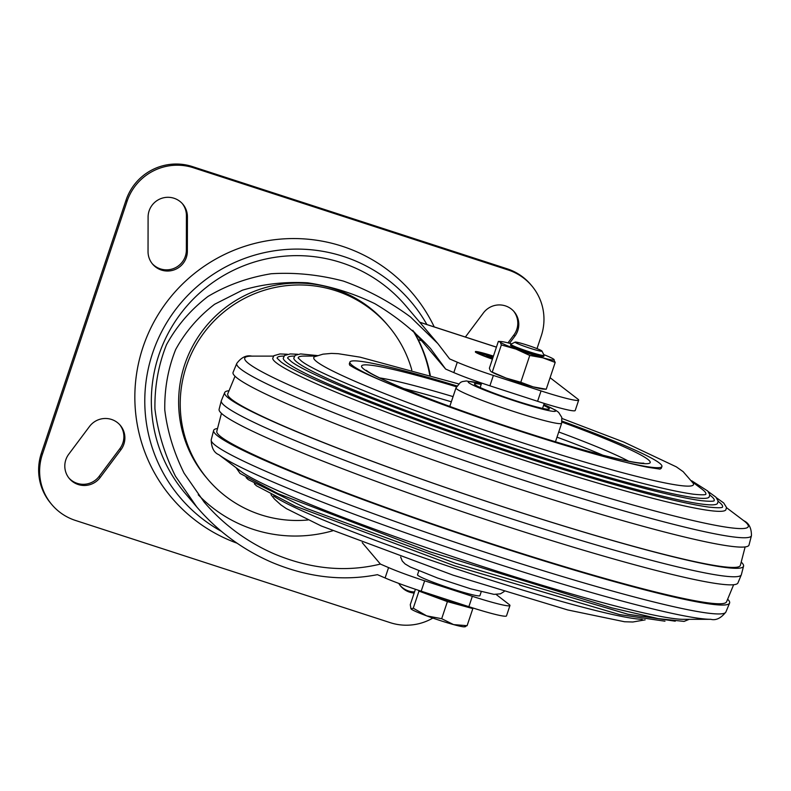 <?xml version="1.0" encoding="UTF-8"?>
<svg xmlns="http://www.w3.org/2000/svg" width="791" height="791" viewBox="0 0 791 791"><rect width="100%" height="100%" fill="white"/><g stroke="black" fill="none" stroke-linecap="round" stroke-linejoin="round"><path stroke-width="1.19" d="M543.585 405.368A39.481 2.887 -161.5 0 1 549.32 408.977A39.481 2.887 -161.5 0 1 510.956 399.188A39.481 2.887 -161.5 0 1 474.432 383.912A39.481 2.887 -161.5 0 1 481.185 384.485M557.002 437.166A142.578 10.441 -161.5 0 1 602.89 455.201M403.835 388.599A142.578 10.441 -161.5 0 1 451.335 401.808M562.114 421.128A164.508 12.053 -161.5 0 1 661.909 466.482A164.508 12.053 -161.5 0 1 624.702 462.033M382.399 380.965A164.508 12.053 -161.5 0 1 349.899 362.09A164.508 12.053 -161.5 0 1 456.891 385.929M661.909 466.482L661.395 468.025A164.508 12.053 -161.5 0 1 659.506 469.073M350.255 365.6A164.508 12.053 -161.5 0 1 349.385 363.623L349.899 362.09M562.035 418.488L623.921 442.11L676.364 466.868L683.167 471.673L693.242 483.301A200.212 14.663 -161.5 0 1 498.973 435.01A200.212 14.663 -161.5 0 1 314.759 356.662L322.985 354.16L331.429 353.409L338.212 353.696L360.063 357.156L458.553 383.862M692.451 481.976L702.2 489.332A214.905 15.741 -161.5 0 1 705.691 494.365M298.158 358.007A214.905 15.741 -161.5 0 1 303.971 356.088L316.182 356.079M691.68 480.78L707.718 491.003L709.804 494.662L709.112 497.114A219.058 16.047 -161.5 0 1 496.481 442.456A219.058 16.047 -161.5 0 1 293.777 358.145L295.231 355.297L300.59 353.923L317.527 355.594M709.824 495.087L710.387 495.512A224.862 16.473 -161.5 0 1 714.026 500.792M287.637 358.115A224.862 16.473 -161.5 0 1 293.718 356.098L294.43 356.098M708.311 491.646L715.835 497.094L718.159 501.039L717.457 503.531A229.014 16.769 -161.5 0 1 495.166 446.391A229.014 16.769 -161.5 0 1 283.247 358.244L284.562 355.466L290.277 353.933L297.703 354.259M718.179 501.395L718.574 501.692A234.818 17.194 -161.5 0 1 722.371 507.219M722.321 507.278L722.391 507.199C722.48 506.695 724.338 508.732 708.637 507.071C680.478 503.106 631.782 490.499 562.569 469.251C442.307 432.42 302.241 378.849 280.864 361.794L277.097 358.204A234.818 17.194 -161.5 0 1 283.455 356.108L283.959 356.108M716.537 497.836L723.696 502.957L726.524 507.476L725.802 509.948A238.961 17.501 -161.5 0 1 493.851 450.326A238.961 17.501 -161.5 0 1 272.717 358.343L273.864 355.703L279.965 353.943L287.4 354.249M749.037 544.969A272.035 19.923 -161.5 0 1 484.705 477.645A272.035 19.923 -161.5 0 1 233.088 372.334L236.776 363.425A271.362 19.874 -161.5 0 0 487.78 468.47A271.362 19.874 -161.5 0 0 751.45 535.636L749.037 544.969M745.132 546.927L740.376 565.328A270.285 19.795 -161.5 0 1 477.754 498.429A270.285 19.795 -161.5 0 1 227.749 393.799L235.026 376.249M741.216 562.094A273.567 20.032 -161.5 0 1 743.56 566.148A273.567 20.032 -161.5 0 1 477.744 498.449A273.567 20.032 -161.5 0 1 224.713 392.544A273.567 20.032 -161.5 0 1 229.024 390.714M743.56 566.148L741.375 574.622A274.18 20.082 -161.5 0 1 741.305 574.82A274.18 20.082 -161.5 0 1 474.966 506.764A274.18 20.082 -161.5 0 1 221.292 400.819A274.18 20.082 -161.5 0 1 221.361 400.632L224.713 392.544M741.305 574.82L737.963 582.898A273.567 20.032 -161.5 0 1 472.207 515A273.567 20.032 -161.5 0 1 219.107 409.293L221.292 400.819M733.643 584.727L726.543 601.852A268.752 19.686 -161.5 0 1 465.464 535.141A268.752 19.686 -161.5 0 1 216.813 431.293L221.45 413.347M727.641 599.192A272.035 19.923 -161.5 0 1 729.579 603.108A272.035 19.923 -161.5 0 1 465.316 535.586A272.035 19.923 -161.5 0 1 213.629 430.472A272.035 19.923 -161.5 0 1 217.535 428.514M710.793 619.313L683.483 619.333A238.961 17.501 -161.5 0 1 457.712 558.317A238.961 17.501 -161.5 0 1 240.682 471.179L218.88 454.726A265.469 19.439 -161.5 0 0 459.986 551.525A265.469 19.439 -161.5 0 0 710.793 619.313C715.954 620.648 720.987 618.216 725.891 612.016A271.362 19.874 -161.5 0 1 462.28 544.663A271.362 19.874 -161.5 0 1 211.217 439.816L213.629 430.472M642.223 619.343A200.212 14.663 -161.5 0 1 454.39 568.245A200.212 14.663 -161.5 0 1 273.637 496.016M418.825 570.845L417.51 574.78A32.906 2.413 18.5 0 0 417.648 575.136A32.906 2.413 18.5 0 0 449.822 588.128A32.906 2.413 18.5 0 0 479.91 595.663L481.225 591.727M380.402 564.072C345.924 572.496 310.566 569.115 274.319 553.937C246.891 541.934 223.487 524.641 204.118 502.058L184.095 473.196C173.832 452.511 167.385 431.392 164.765 409.837C164.469 388.519 168.097 368.418 175.661 349.543C185.381 331.815 198.363 316.716 214.618 304.258L242.392 290.208C263.007 284.028 284.75 281.566 307.63 282.812C330.658 286.223 353.043 293.164 374.796 303.645C395.678 315.965 414.276 330.935 430.581 348.574L445.649 369.071L453.816 372.591L457.287 362.219L449.624 358.916L437.888 343.62L410.529 316.993C389.755 301.648 367.38 289.674 343.413 281.092C319.04 274.695 294.944 272.242 271.125 273.755C247.998 277.572 226.958 285.126 207.993 296.447C190.69 309.706 176.868 325.783 166.525 344.649C158.467 364.75 154.601 386.146 154.927 408.838C157.716 431.777 164.568 454.261 175.503 476.291L196.811 507.011C217.436 531.048 242.343 549.458 271.54 562.233C307.383 577.311 342.681 581.464 377.436 574.662L385.098 577.964L388.569 567.592L380.402 564.072L362.229 542.656M457.287 362.219A43.871 3.213 18.5 0 0 493.366 375.438L541.054 390.922A43.871 3.213 18.5 0 0 578.676 400.147A43.871 3.213 18.5 0 0 577.984 399.218L550.081 377.693M493.06 357.235L490.351 356.355L491.784 358.046L487.642 356.692L486.208 355.001L475.431 351.511A21.93 1.602 -161.5 0 1 493.426 356.128M492.417 359.144A21.93 1.602 -161.5 0 1 475.401 352.114L479.544 353.448A17.55 1.285 -161.5 0 0 492.526 358.837M481.561 353.498L481.66 353.191A17.55 1.285 -161.5 0 1 493.327 356.434M481.66 353.191L493.159 356.929M492.842 357.878L492.407 357.354L492.961 357.542M496.165 594.486L509.266 604.591A43.871 3.213 -161.5 0 1 509.958 605.52L506.487 615.892A43.871 3.213 -161.5 0 1 468.865 606.677L421.178 591.184A43.871 3.213 -161.5 0 1 385.098 577.964M445.649 369.071L414.148 331.943L418.192 339.646A135.993 134.648 -40.3 0 1 430.294 375.359M453.816 372.591A43.871 3.213 18.5 0 0 489.896 385.81L537.583 401.294A43.871 3.213 18.5 0 0 575.205 410.519L578.676 400.147M509.958 605.52A43.871 3.213 -161.5 0 1 472.336 596.305L424.648 580.812A43.871 3.213 -161.5 0 1 388.569 567.592M332.635 530.81A135.993 134.648 -40.3 0 1 253.545 529.456A135.993 134.648 -40.3 0 1 198.234 494.751M412.803 330.292A135.993 134.648 -40.3 0 1 429.8 375.211M307.946 519.974A118.442 117.276 -40.3 0 1 260.694 514.743A118.442 117.276 -40.3 0 1 207.865 479.356L206.273 477.477A118.442 117.276 -40.3 0 1 220.709 311.427A118.442 117.276 -40.3 0 1 386.898 324.201L388.49 326.08A118.442 117.276 -40.3 0 1 411.824 370.079M414.158 593.052A19.745 19.548 -40.3 0 1 398.783 583.402M465.375 337.035L483.43 312.9A19.745 19.548 -40.3 0 1 514.19 311.773A19.745 19.548 -40.3 0 1 514.842 336.195L509.542 343.274M187.418 216.764L187.358 251.241A19.745 19.548 -40.3 0 1 152.643 264.174A19.745 19.548 -40.3 0 1 148.036 251.568L148.095 217.08A19.745 19.548 -40.3 0 1 182.81 204.147A19.745 19.548 -40.3 0 1 187.418 216.764L186.419 215.587L186.36 250.065A19.745 19.548 -40.3 0 1 152.159 263.581M68.748 454.212L89.521 426.458A19.745 19.548 -40.3 0 1 120.281 425.331A19.745 19.548 -40.3 0 1 120.934 449.753L100.17 477.507A19.745 19.548 -40.3 0 1 69.41 478.634A19.745 19.548 -40.3 0 1 68.748 454.212M432.845 618.078A52.641 52.117 -40.3 0 1 390.21 622.655L75.392 520.419A52.641 52.117 -40.3 0 1 51.909 504.688A52.641 52.117 -40.3 0 1 42.338 454.479L127.025 201.398A52.641 52.117 -40.3 0 1 193.39 167.751L508.208 269.988A52.641 52.117 -40.3 0 1 531.681 285.719A52.641 52.117 -40.3 0 1 541.252 335.928L537.01 348.623M414.524 591.935A19.745 19.548 -40.3 0 1 400.305 585.656M513.675 311.199A19.745 19.548 -40.3 0 1 513.853 335.018L507.97 342.879M182.296 203.574A19.745 19.548 -40.3 0 1 186.419 215.587M119.767 424.757A19.745 19.548 -40.3 0 1 119.935 448.576L99.172 476.33A19.745 19.548 -40.3 0 1 68.926 478.041M51.909 504.688L50.911 503.511A52.641 52.117 -40.3 0 1 41.35 453.312L126.026 200.222A52.641 52.117 -40.3 0 1 192.391 166.575L507.209 268.821A52.641 52.117 -40.3 0 1 530.692 284.542L531.681 285.719M236.993 543.17A157.923 156.361 -40.3 0 1 176.304 290.485A157.923 156.361 -40.3 0 1 434.229 326.92M221.262 531.255A151.348 149.855 -40.3 0 1 189.079 294.064A151.348 149.855 -40.3 0 1 426.883 324.537M196.811 507.011L185.124 493.238A144.763 143.329 -40.3 0 1 202.763 290.287A144.763 143.329 -40.3 0 1 405.882 305.909L437.888 343.62M476.686 352.895L476.914 352.193M478.298 353.676L479.326 354.091M479.316 354.141L479.544 353.448M207.865 479.356A118.442 117.276 -40.3 0 1 222.301 313.305A118.442 117.276 -40.3 0 1 388.49 326.08M486.643 355.525L489.431 356.425L489.708 355.604M489.431 356.425L489.945 355.881M489.669 356.711L490.173 356.87M490.43 357.601L490.351 356.355M410.974 608.862L410.974 608.862A28.516 2.086 18.5 0 0 426.665 615.863L413.258 608.2L410.974 608.862A28.516 2.086 18.5 0 1 410.954 608.843L410.272 604.67L415.413 589.285M515.139 342.305A14.179 1.038 18.5 0 0 529.505 348.07A14.179 1.038 18.5 0 0 541.973 351.075A14.179 1.038 18.5 0 0 528.863 345.667A14.179 1.038 18.5 0 0 515.149 342.098A14.179 1.038 18.5 0 0 515.139 342.305M515.149 342.098L510.907 344.194A17.55 1.285 18.5 0 0 510.828 344.273A17.55 1.285 18.5 0 0 510.897 344.461A17.55 1.285 18.5 0 0 528.062 351.392A17.55 1.285 18.5 0 0 544.109 355.406A17.55 1.285 18.5 0 0 544.099 355.297L541.973 351.075M422.73 591.688A25.154 1.839 18.5 0 0 446.697 600.784A25.154 1.839 18.5 0 0 467.59 606.262M472.069 607.706L472.83 608.595L447.399 601.615L418.983 591.104L418.221 590.215M464.811 626.334L467.105 625.681L472.83 608.595M465.632 626.61L464.624 626.808A28.516 2.086 18.5 0 1 453.589 624.603A28.516 2.086 18.5 0 1 426.665 615.863L441.685 618.7L453.589 624.603L467.105 625.681M441.685 618.7L447.399 601.615M413.258 608.2L418.983 591.104M511.619 343.838A28.516 2.086 18.5 0 0 511.441 343.788A28.516 2.086 18.5 0 0 501.326 341.564A28.516 2.086 18.5 0 0 500.219 342.058A28.516 2.086 18.5 0 0 515.93 349.078L529.762 355.446L542.853 357.819A28.516 2.086 18.5 0 0 554.076 359.549A28.516 2.086 18.5 0 0 553.334 358.966L555.193 362.426L546.225 389.241L533.134 386.868L520.794 382.261L506.21 378.118A28.516 2.086 18.5 0 0 533.134 386.868A28.516 2.086 18.5 0 0 543.249 389.093L546.225 389.241M501.326 341.564L498.35 341.415L500.219 342.058L501.346 344.945L515.93 349.078A28.516 2.086 18.5 0 0 542.853 357.819L555.193 362.426M529.762 355.446L520.794 382.261M510.521 345.341A17.55 1.285 18.5 0 0 510.581 345.42A17.55 1.285 18.5 0 0 527.132 352.153A17.55 1.285 18.5 0 0 543.714 356.444M553.334 358.966A28.516 2.086 18.5 0 0 543.733 354.586M491.241 371.691A28.516 2.086 18.5 0 0 506.21 378.118L491.241 371.691M498.35 341.415L489.382 368.22L490.499 371.108M501.346 344.945L492.378 371.75M543.822 404.646A46.066 3.372 -161.5 0 1 541.894 409.016A46.066 3.372 -161.5 0 1 480.335 388.411A46.066 3.372 -161.5 0 1 481.422 383.764M555.46 441.774L561.659 423.254A55.716 4.084 -161.5 0 1 507.525 409.441A55.716 4.084 -161.5 0 1 455.992 387.897L460.362 382.488L462.3 381.588L466.304 380.955L481.442 383.714M558.733 431.975A142.578 10.441 -161.5 0 1 628.608 461.183M379.69 377.9A142.578 10.441 -161.5 0 1 453.065 396.617M561.966 422.097A152.228 11.153 -161.5 0 1 618.839 459.166A152.228 11.153 -161.5 0 1 388.707 382.172A152.228 11.153 -161.5 0 1 456.437 386.789M726.534 507.703L743.787 520.725A265.469 19.439 -161.5 0 1 490.341 460.797A265.469 19.439 -161.5 0 1 251.874 356.128C246.327 354.941 241.304 357.374 236.776 363.425M496.432 347.17L419.774 322.273M421.633 340.763L418.192 339.646M537.583 401.294L541.054 390.922M489.896 385.81L493.366 375.438M514.842 336.195L513.853 335.018M187.358 251.241L186.36 250.065M100.17 477.507L99.172 476.33M120.934 449.753L119.935 448.576M193.39 167.751L192.391 166.575M508.208 269.988L507.209 268.821M127.025 201.398L126.026 200.222M42.338 454.479L41.35 453.312M421.178 591.184L424.648 580.812M468.865 606.677L472.336 596.305M504.114 591.589L500.387 593.843L493.98 594.357L470.586 588.791L437.532 578.013L410.252 566.999L405.081 563.943L402.263 561.027L400.632 556.963M561.659 423.254L561.788 417.381L558.614 412.358L555.608 410.173L543.842 404.596M449.792 406.416L455.992 387.897M643.815 463.18L641.649 463.15C634.56 462.705 620.579 459.779 599.697 454.37C570.766 446.727 537.326 436.543 499.388 423.828C463.032 411.567 431.738 400.058 405.526 389.301C385.899 381.124 373.312 375.171 367.775 371.414L366.332 370.336M660.01 469.112L648.007 467.303C627.698 463.328 597.561 455.26 557.606 443.098C512.163 429.108 468.44 414.237 426.458 398.476C390.902 384.95 366.688 374.687 353.824 367.677L349.79 365.294M705.631 494.444L705.73 494.335C705.79 493.871 707.658 495.69 693.262 494.187C667.485 490.558 622.903 479.01 559.504 459.541C449.367 425.825 321.047 376.734 301.529 361.151L298.138 357.957M713.976 500.861L714.065 500.762C714.135 500.278 716.003 502.206 700.945 500.634C673.981 496.827 627.342 484.754 561.037 464.396C445.837 429.127 311.644 377.791 291.197 361.477L287.617 358.086M273.488 356.108L251.874 356.128M743.787 520.725C748.929 523.108 751.48 528.072 751.45 535.636M725.891 612.016L729.579 603.108M211.217 439.816C211.405 447.716 213.956 452.679 218.88 454.726M689.188 619.333L684.067 621.41L658.231 618.611L611.937 607.883L430.156 551.871L278.027 493.643L240.019 473.394L236.133 467.748M675.267 621.192L628.024 614.271L455.557 563.33L306.186 508.297L248.245 479.603L246.13 477.606M664.974 621.192L619.64 614.597L454.726 565.891L295.122 506.082L256.472 485.812L254.356 483.805M645.149 619.857L632.859 622.003L624.544 621.756L567.76 609.96L453.213 575.205L321.176 525.936L286.332 508.603L280.765 504.767L274.477 499.072L270.987 494.662M481.66 383.062L480.167 387.521M544.238 403.41L542.567 408.403M419.714 322.204L496.441 347.12M510.828 344.273L510.502 345.242M544.109 355.406L543.783 356.375"/></g></svg>
